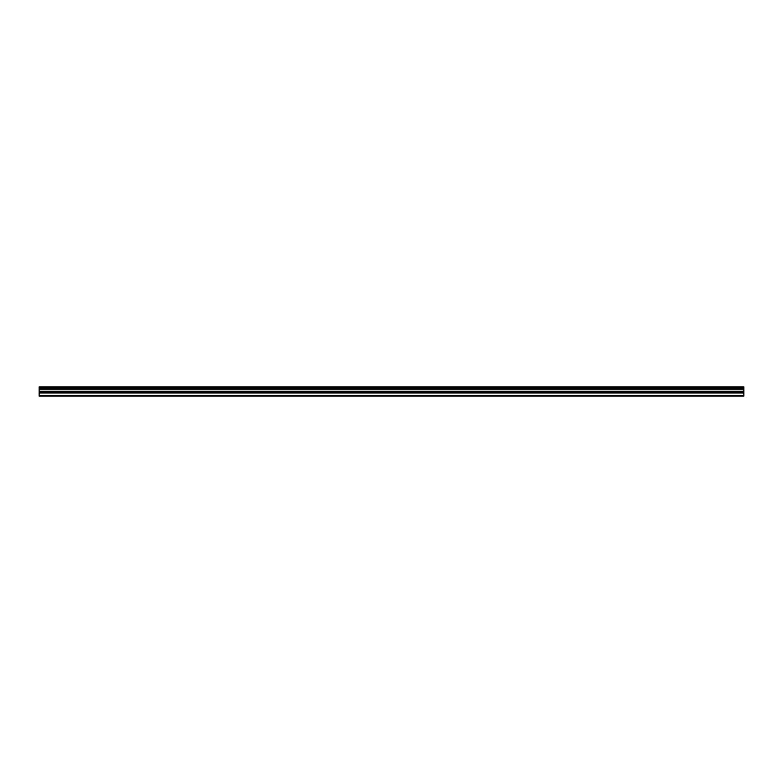 <?xml version="1.0" encoding="UTF-8"?>
<svg xmlns="http://www.w3.org/2000/svg" width="783" height="783" viewBox="0 0 783 783"><rect width="100%" height="100%" fill="white"/><g stroke="black" fill="none" stroke-linecap="round" stroke-linejoin="round"><path stroke-width="1.17" d="M39.15 395.425L39.15 386.871L743.85 386.871L743.85 396.129L39.15 396.129L39.15 395.425L743.85 395.425M39.15 392.978L743.85 392.978M39.15 389.21L743.85 389.21M39.15 388.446L743.85 388.446M743.85 387.448L39.15 387.448M39.15 388.192L743.85 388.192M743.85 391.255L39.15 391.255M39.15 392.068L743.85 392.068"/></g></svg>
